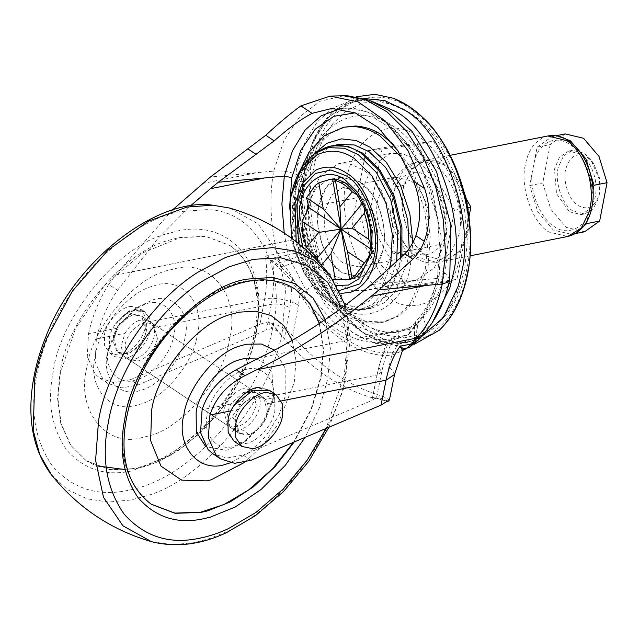 <?xml version="1.0" encoding="UTF-8"?>
<svg xmlns="http://www.w3.org/2000/svg" width="639" height="639" viewBox="0 0 639 639"><rect width="100%" height="100%" fill="white"/><g stroke="black" fill="none" stroke-linecap="round" stroke-linejoin="round"><path stroke-width="0.48" stroke-dasharray="3.19 2.4" d="M256.862 358.958L265.856 363.863L271.998 372.777L273.588 396.819L262.996 422.299L243.747 442.404L228.427 449.728L226.046 450.279L205.758 446.637M243.499 370.38C261.151 362.505 278.316 380.005 272.581 401.452L263.667 422.906L247.453 439.832L234.553 446.006C217.516 452.428 201.9 434.808 207.371 414.368C209.544 397.41 227.915 374.342 243.499 370.38M274.586 350.116L285.825 369.318L285.817 394.399L279.043 415.054L266.048 435.99L248.619 452.899L230.304 462.812M292.239 340.371L296.033 360.787L294.267 382.386L277.638 424.751L262.709 445.247L244.865 462.245M319.324 323.558L323.246 349.781L320.762 377.146L311.137 409.048L293.501 442.292M151.155 504.203L143.527 498.101C124.517 476.95 118.383 449.544 125.124 415.885C128.934 394.79 138.184 372.825 152.873 349.996L173.632 323.933L197.547 302.838L222.148 288.373L245.216 280.833L271.152 279.946L295.082 289.06M220.902 410.062L200.918 432.411L178.912 450.175L156.715 462.356L135.939 468.898L110.012 469.777L86.257 460.783L70.761 445.231L61.128 423.697L57.893 398.584L60.393 372.585L75.466 328.638L104.796 285.106L142.92 252.78L180.494 237.524L206.421 236.646L230.176 245.64L236.542 250.616C256.399 271.679 262.901 299.419 256.039 333.838C251.55 358.719 239.841 384.127 220.902 410.062M86.888 367.337C91.673 328.949 134.438 277.166 168.816 270.225L174.463 268.859C210.479 258.1 240.767 296.72 229.545 339.085C224.76 377.473 181.995 429.256 147.617 436.197L141.97 437.563C105.954 448.322 75.666 409.703 86.888 367.337M95.339 355.324C98.757 327.903 129.302 290.913 153.863 285.952C180.765 275.225 205.934 302.718 197.243 335.148C193.833 362.569 163.28 399.559 138.719 404.519C111.817 415.238 86.656 387.753 95.339 355.324M107.568 352.904L118.159 327.424L137.409 307.319L152.042 300.186C172.49 292.031 191.612 312.926 185.014 337.568C182.419 358.407 159.199 386.515 140.54 390.285C120.092 398.432 100.97 377.545 107.568 352.904M108.574 348.271L117.488 326.817L133.703 309.891L146.027 303.876C163.249 297.015 179.343 314.612 173.792 335.355C171.603 352.904 152.05 376.579 136.339 379.75C119.118 386.619 103.015 369.022 108.574 348.271M241.742 389.143L243.691 388.632L251.966 389.982L256.279 404.679C253.332 415.853 246.989 423.282 237.269 426.956L227.979 425.838L223.674 411.141C226.342 400.557 232.364 393.225 241.742 389.143M157.49 338.59C154.542 349.765 148.2 357.193 138.471 360.859L129.19 359.741L124.877 345.044C127.544 334.461 133.567 327.136 142.944 323.054L144.893 322.535L153.176 323.885L157.49 338.59M324.676 214.72C322.08 232.229 332.376 257.038 343.942 263.38L358.775 266.902L370.316 259.154L376.539 243.994C380.988 226.805 370.74 197.834 357.88 191.021L343.047 187.499L331.505 195.246L325.347 210.095L324.676 214.72M396.348 253.004C384.774 246.662 374.486 221.845 377.082 204.344L377.745 199.719L383.903 184.871L395.453 177.123L410.278 180.645C423.138 187.451 433.386 216.429 428.945 233.618L422.722 248.779L411.181 256.527L396.348 253.004M371.091 272.038C377.361 266.143 381.363 258.372 383.104 248.739C388.887 227.164 376.004 190.27 359.685 181.652L341.01 177.211L330.738 182.363C324.46 188.265 320.458 196.029 318.717 205.662C312.942 227.236 325.818 264.131 342.137 272.749L360.811 277.19L371.091 272.038M329.812 179.431L333.566 179.152M357.704 195.238L364.821 200.462L364.725 208.066M370.356 248.691L373.32 250.68L370.82 243.978M350.388 279.219L349.884 279.347M321.465 265.161L318.557 268.668L332.783 279.043M318.557 268.668L317.583 260.992M590.979 159.854L584.15 153.2L572.296 150.381L563.574 155.924L558.518 166.707C554.029 180.15 562.064 205.319 573.007 211.038L584.861 213.857L593.104 208.881L598.216 199.112L599.015 195.79L598.831 178.225L590.979 159.854M569.341 211.765L581.194 214.584L589.917 209.041L594.973 198.258C597.784 185.486 595.229 172.921 587.313 160.581L580.476 153.919L568.622 151.108L559.397 157.298L554.468 169.167L556.521 193.625L569.341 211.765M599.023 195.47L599.686 192.706L599.534 178.065L593.663 163.688L587.297 157.21C577.329 151.922 570.212 155.676 565.938 168.464C562.2 179.671 568.894 200.646 578.015 205.415C587.433 210.614 594.438 207.3 599.023 195.47M464.289 192.507L455.367 175.549L444.321 164.702L437.068 161.092L425.574 160.245L412.011 168.736L403.976 185.294C396.499 206.469 409.144 247.013 426.708 256.191L445.455 260.648L460.056 250.847L467.844 232.077L466.342 199.056M464.194 192.147L455.287 175.382L444.329 164.654L425.566 160.197L410.949 170.006L403.153 188.801L402.179 207.172L406.396 227.516L415.406 245.056L426.692 256.239L445.463 260.704L459.042 252.205L467.085 235.623C469.697 226.078 469.705 214.896 467.117 202.084L466.406 199.176M426.804 176.292C414.08 165.892 395.629 176.707 393.249 195.957C388.656 213.258 398.608 242.884 411.772 250.448L412.435 250.903C424.887 261.024 443.043 251.015 445.798 232.165C450.958 214.64 440.479 183.473 426.804 176.292M593.08 190.079L591.786 196.796C593.615 178.121 582.896 152.25 570.124 144.702C563.686 140.165 556.968 139.038 549.971 141.323C542.926 144.366 537.902 150.173 534.899 158.736L537.119 147.21L550.155 144.63L565.219 133.91M575.955 232.955L571.554 234.361L553.278 230.016L537.79 211.876L529.731 185.582L531.944 174.064C530.082 192.946 541.081 219.073 553.981 226.398C566.434 236.031 583.83 228.898 588.838 212.124L587.169 220.79M362.505 203.266L364.821 200.462M465.575 197.707L433.554 141.243L382.298 147.793L368.368 220.143L405.685 285.952L456.941 279.403L469.026 216.629M365.995 151.02L352.057 223.378L389.383 289.179L440.63 282.63L454.569 210.271L417.251 144.47L365.995 151.02L382.298 147.793M352.057 223.378L368.368 220.143M417.251 144.47L433.554 141.243M454.569 210.271L467.636 207.691M440.63 282.63L456.941 279.403M389.383 289.179L405.685 285.952M584.597 231.773L566.322 227.428L550.834 209.296L542.767 183.002L550.155 144.63M537.119 147.21L552.176 136.498L558.558 136.243M529.731 185.582L542.767 183.002M531.944 174.064L534.899 158.736L531.944 174.064M591.786 196.796L588.838 212.124L591.786 196.796M338.494 144.454L327.152 148.879C300.554 166.507 292.446 209.919 307.455 254.977C316.017 277.118 326.984 292.51 340.347 301.161L355.124 307.918L370.971 308.437L383.903 302.99L394.814 292.43L407.53 261.774L409.216 248.483M370.444 192.131L359.685 181.652L341.01 177.211L326.473 186.971L318.717 205.662L317.751 223.946L321.944 244.186L330.906 261.631L342.137 272.757L360.811 277.19L374.542 268.46L382.505 251.478C387.194 235.479 382.657 207.459 370.444 192.131M393.352 144.39L411.596 168.528L424.799 200.798L430.271 235.487L428.106 266.415L412.962 302.91L399.974 315.474L384.582 321.96L365.716 321.345L348.127 313.294C316.009 296.368 290.913 223.538 302.551 181.54L317.767 145.524L330.667 133.152L345.923 126.762M392.178 274.666C373.679 264.53 357.225 224.856 361.37 196.868L362.433 189.479L372.281 165.741L390.741 153.344L403.009 153.751L414.455 158.983C435.007 169.87 451.398 216.19 444.289 243.667L434.344 267.909L415.885 280.305L403.616 279.898L392.178 274.666M339.772 285.042L351.21 290.282L363.479 290.681L381.938 278.284L391.883 254.042C398.992 226.573 382.609 180.246 362.049 169.359L350.611 164.127L338.343 163.728L319.883 176.116L310.035 199.855L308.964 207.244C304.819 235.232 321.273 274.906 339.772 285.042M363.655 98.478L358.902 99.181L340.922 106.465L325.475 120.436L313.709 139.582L306.089 161.763L304.643 168.432L302.287 212.923L312.495 262.174L334.301 304.635L361.642 331.713L383.576 341.745L407.091 342.512L419.759 338.215M371.035 100.93L350.531 100.842L332.56 108.127L317.104 122.097L305.338 141.243L297.726 163.416L296.272 170.086L293.916 214.576L304.124 263.835L325.938 306.289L353.279 333.374L375.205 343.399L398.72 344.173L416.652 336.913L432.076 323.007M269.506 390.357L274.355 397.586L265.409 399.359L267.493 403.664C270.68 413.856 260.137 431.708 248.811 434.304L239.074 433.322L237.892 432.379L234.761 419.264L238.523 409.399L242.828 403.832L233.882 405.597L244.386 393.84L256.766 387.857L268.668 389.798L259.49 387.498M265.409 399.359L263.452 397.594L253.419 396.683L242.828 403.832M259.634 398.313C262.901 408.489 252.349 426.461 240.975 429.057L231.238 428.082L230.032 427.116L226.925 414.024L230.759 404.032L243.363 392.61L255.712 392.418L259.634 398.313L377.018 375.069L371.922 400.429L375.708 397.913L387.138 401.316M139.23 320.307C133.559 322.415 128.822 326.737 125.012 333.286L121.043 346.538L124.653 356.618L125.875 357.592L131.139 359.222C143.735 360.412 157.905 339.628 153.887 327.567L149.494 321.361L139.23 320.307M120.531 323.134L131.73 315.291L133.479 314.843L141.786 316.201L144.134 318.462L149.286 317.439L144.749 311.76L134.398 310.075L124.238 314.827L115.379 324.157L120.531 323.134L117.105 328.174L113.207 341.378L116.841 351.394L118.039 352.353L123.303 353.982C135.851 355.156 149.997 334.517 146.083 322.431L144.134 318.462M318.134 151.299L305.921 163.432L294.204 192.69L293.149 199.392C291.751 209.975 292.031 221.533 293.972 234.05C300.785 266.958 313.653 289.818 332.584 302.622L358.319 310.498L372.793 306.448L385.245 296.113L394.375 280.96L399.71 263.276L400.565 258.132M303.078 165.621L292.103 193.649L291.871 234.521C296.64 260.089 306.185 280.058 320.506 294.443L330.155 302.367L345.26 309.116L361.41 309.22L373.008 304.1L388.113 286.959L396.611 262.038M296.208 241.734L307.782 269.738L324.42 287.438L340.851 293.437M356.195 96.793L331.793 112.576L315.083 138.232L306.48 166.292L303.549 198.154L306.96 234.09L317.343 270.017L333.622 301.32C343.574 315.866 354.022 326.705 364.973 333.838L376.922 340.459L395.349 345.571L414.216 344.333M404.319 110.1L378.967 99.317L352.081 101.17L328.31 117.32L311.616 144.702L304.723 168.488L301.872 199.504L305.194 234.489L315.307 269.466L331.154 299.947L346.018 318.454L361.666 331.593C386.994 348.686 411.572 347.073 435.383 326.769C448.762 312.519 457.388 294.667 461.262 273.212C475.312 220.759 444.001 131.059 404.319 110.1M319.101 139.917L310.714 167.258L308.357 211.725L318.565 260.96L340.363 303.405L367.697 330.467C387.609 344.221 408.153 345.755 429.328 335.06C449.505 321.513 462.181 300.514 467.357 272.046C479.122 225.743 457.388 146.81 421.9 117.967L410.374 108.838C380.237 85.69 335.699 97.527 319.101 139.917M333.135 123.391C323.214 136.45 316.664 151.691 313.493 169.111C299.931 219.736 330.155 306.313 368.455 326.537L385.836 335.124L404.575 337.855L423.098 333.462L439.632 321.848L455.551 298.621L464.577 270.193L467.333 240.959L464.401 207.987L455.192 174.846L440.567 145.612C430.83 130.795 420.51 119.844 409.623 112.768L396.859 105.89L380.101 101.641L363.032 102.983L346.945 110.379L333.135 123.391M274.355 397.586L269.442 390.317M149.286 317.439L144.262 311.433L129.294 310.802L115.379 324.157M289.555 208.09L293.157 239.841L295.37 253.172L316.529 292.574L346.41 322.224L379.582 334.764L409.351 329.428L409.319 333.862L408.265 334.772L391.915 338.119C384.934 348.279 379.965 360.588 377.018 375.069L381.747 371.898C384.438 358.798 388.632 347.672 394.303 338.526L391.915 338.119M295.37 253.172L287.949 255.073L284.227 233.139M339.828 108.79L347.744 108.151L367.489 111.873L386.827 122.856L404.623 140.54L419.575 163.624L430.846 190.71L437.739 220.008L439.912 249.753L437.236 278.444L439.121 277.198L437.899 275.353L438.234 220.854L421.596 167.889L407.898 145.908L391.491 128.687L373.599 117.488L355.14 112.847M318.973 279.307L307.263 250.991L304.883 237.476C300.737 216.837 300.258 196.972 303.453 177.874C313.613 125.196 355.715 99.732 393.153 126.147C430.894 149.949 454.968 219.473 444.784 272.43C440.726 290.945 433.585 305.714 423.337 316.728L416.892 324.34L398.193 332.312C371.435 335.148 338.662 313.222 318.973 279.307C315.027 284.267 309.42 288.556 302.127 292.159C324.588 330.834 361.97 355.843 392.49 352.608L402.546 350.507M444.784 272.43L449.72 279.459M303.453 177.874C294.212 172.49 284.291 170.238 273.684 171.124C269.602 194.288 270.089 218.442 275.137 243.595L276.879 253.851L280.833 266.751C289.179 274.482 296.28 282.957 302.127 292.159L300.026 293.764C322.823 333.039 360.779 358.431 391.779 355.148L402.378 350.851M343.646 95.77L320.243 101.21L299.883 116.53L283.988 140.452L273.684 171.124L210.447 177.003M406.516 348.519L414.527 339.413L414.583 325.355M308.701 254.514C300.705 260.177 291.416 264.25 280.833 266.751L265.385 256.127L275.377 264.658L276.096 263.252L279.163 262.645C289.739 260.169 299.108 256.279 307.263 250.991M394.559 374.478L389.111 366.067L392.49 352.608C397.242 347.312 399.143 340.547 398.193 332.312M275.377 264.658C285.298 272.933 293.509 282.638 300.026 293.764L298.357 305.346C291.568 300.226 273.029 296.712 264.642 298.956L260.001 324.157L268.316 321.816L271.072 322.887C279.93 325.419 287.151 329.756 292.726 335.914C320.674 367.217 350.779 387.354 383.025 396.324L389.431 399.982M268.316 321.816L271.998 328.534L279.059 331.889L284.307 338.838C311.672 369.182 341.082 388.863 372.553 397.881L387.37 401.124M271.998 328.534L266.559 329.948L271.279 304.324C273.939 289.659 274.315 274.275 272.39 258.156C281.104 261.766 287.846 268.46 292.622 278.237L290.01 307.878L284.307 338.838L271.072 322.887L279.059 331.889M387.953 400.925L376.738 396.771L381.747 371.898L378.719 367.225L372.553 397.881L376.738 396.771L375.708 397.913M292.622 278.237C314.092 321.121 355.611 348.894 386.819 341.258L394.303 338.526M88.494 333.838C92.607 315.498 99.349 299.036 108.734 284.451L117.504 290.322C107.552 304.587 100.507 320.802 96.361 338.958L95.123 361.962L102.991 379.318L107.735 383.408L121.817 387.873L138.216 384.934L130.38 379.694L113.982 382.633L99.9 378.168L95.187 374.103L87.295 356.802L88.494 333.838L117.105 328.174M250.951 460.36L243.116 455.12L226.725 458.059L212.755 453.666M117.504 290.322L157.41 239.09L190.286 206.062M108.734 284.451L115.435 275.217L172.083 210.311M138.216 384.934L266.559 329.948M130.38 379.694L260.001 324.157M243.116 455.12L371.922 400.429M272.39 258.156L287.949 255.073L306.704 291.791L332.999 321.569L363.359 338.406L392.817 340.068L407.482 335.036L413.88 327.112L415.454 326.273L415.606 321.76C426.317 310.242 433.745 294.779 437.899 275.353M259.53 357.672L413.88 327.112C425.103 315.035 432.891 298.812 437.236 278.444L371.243 284.571M136.77 309.763C126.841 308.988 110.882 325.219 109.381 338.207L109.533 348.854L114.764 356.586L123.878 358.479C133.767 358.423 148.711 342.52 150.141 330.139L149.981 319.492L144.749 311.76L136.77 309.763M131.842 306.464C121.913 305.698 105.954 321.92 104.453 334.916L104.604 345.563L109.836 353.287L118.958 355.18C128.838 355.132 143.783 339.221 145.213 326.841L145.061 316.193L139.821 308.469L131.842 306.464M135.372 314.644C127.425 314.029 114.653 327.008 113.454 337.4L117.768 352.097L125.06 353.615C132.968 353.575 144.925 340.851 146.059 330.946L141.754 316.241L135.372 314.644M235.12 418.801L239.433 433.498L246.726 435.015C254.634 434.975 266.591 422.243 267.733 412.339L263.42 397.642L257.038 396.044C249.09 395.421 236.326 408.409 235.12 418.801M234.186 441.341L244.665 443.514C256.039 443.458 273.22 425.167 274.866 410.925L274.69 398.68L269.474 390.341M150.98 504.083L143.871 498.324C124.861 477.173 118.726 449.768 125.46 416.109C129.27 395.014 138.527 373.056 153.216 350.228C177.466 312.878 215.814 286.464 244.33 281.312L271.495 280.178L294.906 288.948M319.548 323.406L323.582 349.797L321.105 377.369L311.584 409.016L294.18 442.004M168.712 240.312L180.15 237.301L206.085 236.414L229.84 245.416L236.206 250.392C256.063 271.455 262.557 299.196 255.696 333.614C251.215 358.487 239.505 383.903 220.559 409.839C192.93 443.594 164.606 463.203 135.596 468.667L109.668 469.553L85.914 460.551L70.418 445L60.785 423.465L57.55 398.353L60.05 372.353C66.584 321.369 121.921 252.054 168.712 240.312M325.195 319.604L330.363 348.343L327.839 378.695L319.628 407.291L305.13 437.356M341.609 307.95L347.233 340.835L344.277 375.436L326.09 428.457M329.812 275.042L341.474 295.29L347.975 319.3L346.306 371.642C338.183 429.751 280.841 509.786 224.321 532.71L208.713 538.853L194.224 542.671L172.594 544.692L151.443 541.656M48.364 336.122C71.272 274.427 136.331 217.284 181.668 211.469L206.054 209.688C256.678 209.288 286.991 269.77 272.741 327.575C266.287 363.096 248.443 398.241 219.209 433.034C188.377 465.791 157.961 484.913 127.952 490.393C97.759 496.83 72.59 488.723 52.43 466.063C34.802 440.551 29.618 409.958 36.878 374.286C39.155 362.201 42.981 349.477 48.364 336.122M229.713 208.066L258.212 223.906L277.661 252.405L285.561 289.395L282.598 329.021C274.331 393.584 204.256 481.367 145.005 496.231L130.516 500.041L108.51 502.062L87.016 498.827L67.478 489.69L51.344 474.689M166.052 234.034L177.922 230.911C203.905 225.367 225.567 232.348 242.916 251.854C258.084 273.804 262.549 300.13 256.295 330.834L240.663 376.427L210.231 421.588L170.677 455.128L131.698 470.951C105.715 476.494 84.052 469.513 66.704 450.008C51.535 428.058 47.07 401.731 53.317 371.027C60.09 318.134 117.504 246.215 166.052 234.034M428.306 162.825L416.812 161.987L403.249 170.469L395.214 187.035C387.945 207.779 399.822 247.509 417.131 257.373L436.693 262.381L450.958 253.02L458.85 234.952C465.184 213.466 452.324 175.246 435.558 166.444L428.306 162.825M403.976 185.294L395.214 187.035M547.839 135.979L544.5 136.938C534.316 141.738 527.958 150.948 525.426 164.582C519.619 186.268 532.567 223.362 548.973 232.029L567.744 236.486M331.841 145.772L320.498 150.197C305.474 160.868 296.712 177.179 294.22 199.136C291.863 216.98 294.06 236.031 300.809 256.295C309.372 278.436 320.331 293.828 333.694 302.479L348.471 309.236L364.318 309.755L377.25 304.308L388.161 293.748L400.885 263.092L401.891 256.79M317.295 260.688L330.698 275.018L345.539 279.85M350.06 279.323L360.811 277.19L349.365 279.459L363.104 270.728L371.067 253.747C375.756 237.748 371.219 209.728 358.998 194.4L348.239 183.92L329.572 179.479L341.01 177.211L330.259 179.343M328.582 179.703L316.193 187.786L308.022 204.592M306.712 211.389L307.087 232.9L314.084 254.977M343.558 127.233L328.294 133.623L315.394 145.996L300.178 182.011C288.876 223.131 312.551 294.539 344.181 312.679L363.351 321.808L382.21 322.431L397.202 316.217L409.95 304.22L425.286 269.099L428.026 241.238L425.055 212.316L416.356 183.617L402.929 159.007M302.551 181.54L300.178 182.011M361.37 196.868L308.964 207.244M444.289 243.667L391.883 254.042M306.089 161.763L297.726 163.416M234.761 419.264L226.925 414.024M248.811 434.304L240.975 429.057M314.356 153.711L304.452 169.934L298.693 188.952L296.959 220.159L303.892 254.793L318.933 285.002L339.461 305.738C365.923 327.248 404.519 305.977 410.366 265.92L412.81 242.668M290.09 202.475L291.448 237.948L304.108 273.244L318.294 292.207L327.4 299.699C337.576 306.76 348.415 308.741 359.901 305.65L368.503 301.44L381.363 287.742L389.367 268.875M291.432 238.147L292.702 243.986L304.108 273.244L319.332 293.501L330.155 302.367M302.662 246.966L312.711 267.565L325.69 280.649L336.825 285.473M361.347 144.558C353.902 154.366 348.982 165.805 346.602 178.888C336.426 216.893 359.11 281.879 387.865 297.063C415.23 319.428 454.912 296.161 460.024 254.761C465.903 228.698 459.521 187.387 442.004 161.244C434.688 150.117 426.94 141.898 418.769 136.586C398.225 123.023 379.087 125.683 361.347 144.558M298.509 243.547L309.564 268.867L324.876 284.882L324.42 287.438M324.876 284.882L339.485 290.513M409.351 329.428L415.606 321.76M293.157 239.841L131.37 271.934M422.722 334.764L425.854 326.433L423.337 316.728M418.577 339.788L417.427 323.885M304.883 237.476L115.435 275.217M409.719 347.113L416.524 339.772L416.892 324.34M307.008 250.017C297.63 250.592 287.59 251.87 276.879 253.851L265.385 256.127C267.358 271.072 267.11 285.353 264.642 298.956L146.083 322.431M292.726 335.914L298.357 305.346M389.111 366.067L383.025 396.324M153.887 327.567L271.279 304.324C277.965 303.461 284.211 304.643 290.01 307.878M378.719 367.225L386.819 341.258M96.361 338.958L125.012 333.286M230.759 404.032L202.108 409.703M363.335 291.049L416.732 280.481M238.523 409.399L231.03 410.885M281.264 400.933L267.493 403.664M202.539 183.481L255.935 172.905M272.342 402.642L273.3 398.233M247.453 439.832L243.747 442.404M86.249 460.783L96.002 465.807M230.176 245.64L229.84 245.416C261.143 267.525 266.359 317.551 241.43 372.042C219.912 420.933 170.972 462.476 133.823 468.243L125.012 469.521M107.863 351.49L108.822 347.081M137.409 307.319L133.703 309.891M251.966 389.982L153.176 323.885M129.19 359.741L227.979 425.838M328.901 427.267L343.303 389.63L350.268 339.956L345.228 305.258M411.181 256.527L358.775 266.902M343.047 187.499L395.453 177.123M572.296 150.381L568.622 151.108M584.861 213.857L581.194 214.584M599.542 193.409L598.847 196.636M593.663 163.688L591.786 160.972M445.455 260.648L436.693 262.381C429.24 263.971 421.492 262.086 413.449 256.734C404.295 250.089 397.562 240.024 393.241 226.533C389.67 214.193 389.031 202.579 391.332 191.708C393.129 181.636 400.038 166.036 416.812 161.987L425.574 160.245M450.215 155.309L425.566 160.197M470.12 255.824L445.463 260.704M555.938 135.756L552.176 136.498M575.316 233.61L571.554 234.361M370.971 308.437L358.319 310.498M300.386 169.958L296.672 183.217L294.084 213.969L300.929 253.891L317.256 288.133L339.972 311.952C352.824 321.345 366.906 324.836 382.21 322.431L384.582 321.96M415.885 280.305L363.479 290.681M390.741 153.344L338.343 163.728M358.902 99.181L350.531 100.842M398.72 344.173L407.091 342.512M263.452 397.594L255.712 392.418M239.074 433.322L231.238 428.082M118.039 352.345L125.875 357.592M141.786 316.201L149.494 321.361M305.921 163.432C312.567 154.398 319.955 149.127 328.095 147.609L329.357 147.377M333.622 303.301C342.384 308.645 350.507 310.818 357.984 309.811L361.41 309.22M331.793 112.576C323.27 121.602 316.537 132.305 311.608 144.702M376.922 340.459C365.364 335.187 355.06 327.855 346.018 318.454M396.859 105.89C417.203 115.204 433.202 129.382 444.856 148.416C459.01 170.549 467.309 196.437 469.761 226.078C471.286 249.713 468.067 271.248 460.112 290.665C455.168 302.67 448.338 313.062 439.632 321.848M144.262 311.433L139.821 308.469M409.319 333.862L415.454 326.273C426.956 313.837 434.847 297.478 439.121 277.198M408.265 334.772L392.817 340.068L387.426 341.138M331.833 108.454L347.744 108.151L355.787 108.734L371.387 113.223L391.38 125.771L412.866 150.069L432.18 190.095L441.174 236.366L439.121 277.166M107.735 383.408L99.9 378.168M109.836 353.287L114.764 356.586M117.768 352.097L239.433 433.498M141.754 316.241L263.42 397.642"/><path stroke-width="0.96" d="M205.758 446.637L196.325 431.972L196.141 412.155C198.729 392.019 220.543 364.629 239.05 359.925L243.683 358.695L256.862 358.958M230.304 462.812L226.39 464.018C199.767 474.066 175.358 446.525 183.912 414.583C187.307 388.081 216.014 352.033 240.376 345.843L246.47 344.229L261.343 344.006L274.586 350.116M244.865 462.245L211.086 479.849L206.701 480.863L181.58 480.145L161.02 466.151L150.644 440.694L151.611 410.637C156.371 373.543 196.556 323.086 230.655 314.42L239.186 312.159L255.496 311.201L270.928 315.482L283.676 325.427L292.239 340.371M293.501 442.292L272.701 468.619L248.667 489.953L223.89 504.578L200.662 512.198L174.838 513.093L151.155 504.203M295.082 289.06L309.787 303.605L319.324 323.558M306.552 197.723L323.27 208.905L318.861 182.818L315.219 185.438L306.552 197.723L308.933 207.603L302.023 221.214C302.023 230.096 303.501 238.794 306.44 247.301L318.749 232.404L341.13 229.137L349.629 279.355L335.283 279.858L330.866 253.771L341.13 229.137L362.505 203.266M318.861 182.818L329.812 179.431M333.566 179.152L335.499 180.693L339.916 206.78L341.13 229.137L352.033 228.147L364.342 213.25L364.725 208.066M339.916 206.78L352.225 191.884C347.049 186.077 341.474 182.347 335.499 180.693M352.225 191.884L357.704 195.238M370.82 243.978L368.759 239.337C368.759 230.455 367.289 221.757 364.342 213.25M317.583 260.992L317.431 257.821L341.13 229.137L347.512 251.646L351.929 277.733L355.572 275.113L373.32 250.68M351.929 277.733L349.884 279.347M332.783 279.043L335.283 279.858M317.431 257.821L306.44 247.301M466.342 199.056L464.289 192.507M466.406 199.176L464.194 192.147M330.866 253.771L321.465 265.161M302.023 221.214L318.749 232.404M308.933 207.603L370.356 248.691M323.27 208.905L341.13 229.137L332.631 178.92M368.759 239.337L352.033 228.147M347.512 251.646L364.238 262.829M469.026 216.629L470.871 207.044L465.575 197.707M467.636 207.691L470.871 207.044M555.938 135.756L565.219 133.91L583.495 138.256L598.991 156.387L607.05 182.69L599.662 221.062L584.597 231.773L575.316 233.61M587.169 220.79L586.618 223.642L575.955 232.955M558.558 136.243L570.451 140.844L585.947 158.975L594.006 185.27L607.05 182.69M586.618 223.642L599.662 221.062M594.006 185.27L593.08 190.079M409.216 248.483L407.722 220.072L399.375 191.165L385.477 167.242L369.118 151.731L354.341 144.973L338.494 144.454L326.018 147.369L318.134 151.299M402.929 159.007L380.005 135.899C371.722 130.212 362.76 127.073 353.143 126.49L343.558 127.233L355.508 126.019C365.133 126.61 374.087 129.741 382.378 135.428L393.352 144.39M432.076 323.007L449.912 287.646L452.979 274.922C467.045 222.42 435.694 132.616 395.972 111.641L371.035 100.93M419.759 338.215L443.378 317.519L458.283 285.984L461.35 273.268C475.416 220.759 444.065 130.963 404.343 109.988L384.75 100.595L363.655 98.478M400.565 258.132L400.869 228.65L393.32 197.139L378.911 170.453L361.331 153.344C351.746 146.714 341.458 144.302 330.467 146.131L326.018 147.369M396.611 262.038L397.825 232.54L390.844 200.207L376.403 172.482L358.431 154.774L344.413 148.248L327.935 147.641L314.284 153.767L303.078 165.621C296.017 176.372 291.696 188.657 290.09 202.467L291.432 238.147M340.851 293.437L350.763 292.255C362.233 287.838 370.077 278.324 374.286 263.715C384.654 237.492 369.07 184.951 346.434 173.105C336.577 166.284 326.329 165.293 315.698 170.142L302.263 183.505L295.026 203.242L296.208 241.734M414.216 344.333L439.217 330.291L440.686 328.877C454.433 314.236 463.291 295.905 467.277 273.867C479.346 226.334 457.045 145.309 420.614 115.691L408.784 106.322L393.265 98.238L374.805 94.308L356.195 96.793M233.882 405.597L252.525 390.573L269.506 390.357M381.036 405.126L386.052 380.181L394.559 374.478L389.431 399.982L388.208 401.252L387.138 401.316L381.036 405.126L250.951 460.36L234.553 463.299L220.591 458.914L215.958 454.904L208.362 437.787L209.911 415.062C215.559 397.777 227.26 384.63 245.009 375.62L236.23 369.749L259.53 357.672C295.537 340.315 330.147 318.11 363.335 291.049L371.243 284.571L404.759 253.851C409.615 248.811 413.321 242.748 415.869 235.671C421.644 217.404 420.853 199.248 413.505 181.196L397.969 150.956L377.968 127.488L355.26 112.895L331.833 108.454L312.096 113.351C301.097 119.094 288.461 128.271 274.179 140.876L218.282 182.243L284.315 176.132L292.55 150.62L305.099 130.044L321.201 115.779L339.828 108.79M284.227 233.139L281.911 203.945L284.307 176.132L291.783 177.602L289.555 208.09M343.646 95.77L348.031 95.874L369.11 100.211L388.871 110.347L412.083 131.442L436.517 171.548L450.902 225.208L449.72 279.459L447.38 282.406L442.292 283.94L445.479 252.365L443.25 219.345L435.702 186.86L423.274 156.867L406.716 131.315L387.058 111.857L365.58 99.756L343.638 95.778M402.666 350.444L404.136 349.237L409.719 347.113L418.577 339.788L422.722 334.764C436.157 320.059 445.143 301.656 449.696 279.562M406.476 348.535L402.602 350.476M402.578 350.491L400.094 346.25L404.136 349.237L409.719 347.113M402.402 349.637L403.76 348.662L406.819 348.055L411.588 343.974L418.577 339.788M387.37 401.124L387.953 400.925M220.591 458.914L212.755 453.666L208.09 449.624L200.51 432.467L202.108 409.703C207.659 392.49 219.033 379.175 236.23 369.749M218.282 182.243L210.375 188.721L263.771 178.145M190.286 206.062L210.375 188.721M172.083 210.311L210.447 177.003L265.784 135.26C279.219 122.832 290.929 113.031 300.905 105.866L330.115 96.106L358.152 101.889L385.061 120.763L408.033 150.748L424.695 188.681L413.505 181.196M281.264 400.933L386.052 380.181C388.792 366.754 393.472 355.444 400.094 346.25L411.588 343.974L416.428 338.119C428.905 324.692 437.531 306.632 442.292 283.94L379.079 289.818L371.171 296.296C334.58 326.122 296.432 350.603 256.726 369.741L245.009 375.62M379.079 289.818L412.802 259.226C417.706 254.258 421.532 248.275 424.264 241.286C430.39 223.969 430.534 206.437 424.695 188.681M259.49 387.498C248.068 386.611 229.713 405.27 227.987 420.214L228.163 432.459L234.186 441.341L241.766 446.413L252.245 448.586C263.611 448.53 280.801 430.239 282.438 415.997L282.262 403.752L276.248 394.87L267.07 392.57C255.648 391.683 237.293 410.342 235.567 425.278L235.743 437.523L241.766 446.413M294.18 442.004L275.097 466.622L253.044 487.126L230 502.006L207.883 510.793L201.005 512.422L175.078 513.309L151.315 504.307C130.787 488.492 121.825 464.825 124.437 433.322C125.292 422.227 127.624 410.733 131.426 398.832C139.358 374.15 152.593 351.115 171.124 329.716C195.758 303.038 220.759 287.039 246.127 281.727C264.818 277.725 281.192 280.209 295.25 289.171L309.963 303.597L319.548 323.406M305.13 437.356L285.034 465.687L260.88 489.642L235.152 507.039L210.367 517.119L203.234 518.812C177.259 524.355 155.589 517.374 138.24 497.869C123.071 475.919 118.614 449.592 124.861 418.888C131.738 361.051 199.001 284.499 248.188 279.035L272.837 277.422L294.914 283.636L313.094 298.038L325.195 319.604M326.09 428.457L307.127 460.256L283.069 489.115L255.927 512.478L228.147 528.78C218.075 533.357 208.53 536.512 199.496 538.254C169.303 544.692 144.126 536.584 123.966 513.924C106.346 488.412 101.162 457.82 108.422 422.147C115.835 374.662 155.956 309.867 203.474 280.521L229.161 266.782L253.204 259.33L280.641 257.789L306.512 265.233L327.695 282.374L341.609 307.95M328.901 427.267L308.725 461.35L283.596 491.495L255.448 515.689L226.414 532.702C200.79 544.763 175.805 547.751 151.443 541.656L122.944 525.817L103.494 497.318L95.594 460.328L98.558 420.702C106.346 370.828 148.496 302.766 198.402 271.942L225.383 257.509L250.64 249.681L272.653 247.66L294.14 250.903L313.677 260.033L329.812 275.042C303.349 242.125 269.985 219.8 229.713 208.066L212.555 205.183L186.931 207.06L148.424 221.19L108.007 250.121L72.263 291.296L46.911 337.991C41.255 352.025 37.238 365.388 34.849 378.08L33.188 430.422L39.682 454.433L51.344 474.689C34.546 452.18 28.084 423.889 31.95 389.798C34.139 371.65 38.819 353.878 45.984 336.481C72.918 263.643 154.47 197.914 211.661 205.031L229.713 208.066M547.839 135.979C555.515 134.757 562.6 136.458 569.101 141.067C578.047 147.329 584.829 157.21 589.454 170.717C593.423 183.689 594.246 195.885 591.914 207.292C590.212 217.284 583.551 232.652 567.744 236.486L581.314 227.987L589.366 211.413C591.97 201.86 591.986 190.686 589.398 177.874C584.741 160.117 577.281 147.737 567.017 140.716L547.839 135.979L450.215 155.309M401.891 256.79L401.923 227.404L394.239 196.237L379.885 169.934L362.465 153.048L347.688 146.291L331.841 145.772M345.539 279.85L349.365 279.459C354.549 278.476 359.142 275.113 363.128 269.37C367.721 262.365 370.3 253.563 370.876 242.964C371.419 232.157 369.669 221.286 365.644 210.367L356.41 193.473L346.17 183.577C339.916 179.687 334.381 178.321 329.572 179.479L328.582 179.703M308.022 204.592L306.712 211.389M314.084 254.977L317.295 260.688M412.81 242.668L409.863 213.809L400.541 185.446L386.315 162.306L369.997 147.154L356.211 140.508L341.354 138.879L326.872 143.312L314.356 153.711M389.367 268.875L390.828 262.517L392.33 234.217L385.836 202.875L371.954 175.861L354.565 158.64C342.4 150.221 329.756 149.007 316.64 154.989L300.058 171.468L291.128 195.822L290.09 202.475M336.825 285.473L348.367 285.058L358.83 278.836L370.995 254.09L372.066 233.882L367.425 211.501L357.513 192.211L345.092 179.902C329.532 167.506 306.536 177.49 301.153 200.806L299.795 206.461L298.653 225.623L302.662 246.966M339.485 290.513L359.781 283.852L372.513 262.23C382.41 237.181 367.529 186.995 345.907 175.669L330.962 169.998L315.538 173.409L303.381 186.173L296.8 204.456L298.509 243.547M372.513 262.23L374.286 263.715M355.14 112.847L333.901 116.29L315.315 129.142L300.897 150.221L291.783 177.602M256.726 369.741L416.428 338.119L422.722 334.764M256.175 154.446L248.124 149.063M412.802 259.226L404.759 253.851M312.096 113.351L300.905 105.866M274.179 140.876L265.784 135.26M424.264 241.286L415.869 235.671M231.03 410.885L209.911 415.062M371.171 296.296L424.568 285.721M345.228 305.258L329.812 275.034M96.002 465.807L125.012 469.521M151.443 541.656C111.17 529.923 77.806 507.598 51.344 474.689M567.744 236.486L470.12 255.824M343.558 127.233L324.125 135.891L309.012 152.21L300.386 169.958M393.265 98.238C403.393 102.176 412.73 108.127 421.269 116.082C441.677 134.973 456.374 161.883 465.368 196.82C477.908 251.51 467.636 303.429 439.217 330.291M402.386 350.843L394.559 374.478M343.598 95.77L330.115 96.106M269.442 390.317L276.248 394.87"/></g></svg>
